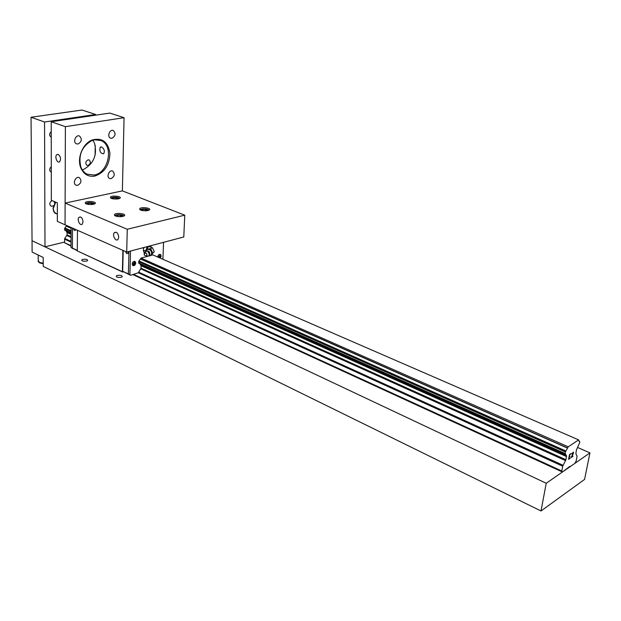 <?xml version="1.0" encoding="UTF-8"?>
<svg xmlns="http://www.w3.org/2000/svg" width="621" height="621" viewBox="0 0 621 621"><rect width="100%" height="100%" fill="white"/><g stroke="black" fill="none" stroke-linecap="round" stroke-linejoin="round"><path stroke-width="0.93" d="M101.456 146.913C104.344 148.869 105.05 151.167 103.575 153.822C100.346 153.379 99.236 151.128 100.245 147.084L101.456 146.913M58.234 154.427C60.679 156.554 61.153 158.984 59.639 161.716C57.272 163.874 54.337 156.391 56.853 154.621L58.234 154.427M94.128 175.029L87.064 174.175C84.231 172.762 82.158 170.356 80.846 166.964C78.161 155.328 81.762 146.564 91.66 140.672L94.602 139.81L100.889 140.525C114.233 145.399 108.714 173.011 94.128 175.029M94.687 176.116C104.452 172.77 109.537 165.124 109.925 153.17C108.031 141.805 102.085 137.42 92.094 140.02C82.795 143.544 76.81 158.099 80.73 167.662C83.579 174.229 88.229 177.047 94.687 176.116M82.29 169.859L83.711 169.386C93.779 163.587 97.381 154.839 94.501 143.141L92.948 140.206M122.368 190.888L184.763 215.169L183.785 236.981L126.7 252.056L127.274 229.273L65.12 203.075L122.368 190.888L124.068 117.695L65.391 126.668L65.05 224.802L57.334 221.394L57.349 202.842L51.333 200.288L51.233 121.724L109.808 113.084L124.068 117.695M77.664 185.376L75.972 185.167C72.238 183.498 75.809 175.673 79.387 177.668C81.887 180.618 81.32 183.187 77.664 185.376M111.873 138.32L110.515 138.165C106.789 136.814 109.738 128.826 113.34 130.519C116.018 133.453 115.522 136.053 111.873 138.32M111.097 178.662L109.583 178.491C106.012 177.008 109.28 169.292 112.719 171.101C115.157 173.95 114.613 176.465 111.097 178.662M77.99 144.018L76.461 143.831C72.556 142.302 75.778 134.183 79.542 136.053C82.306 139.096 81.786 141.751 77.99 144.018M65.391 126.668L51.233 121.724M51.295 172.095L50.906 171.955C49.214 170.356 49.338 168.609 51.287 166.707M88.027 165.419L86.932 165.287C85.116 163.199 85.504 161.382 88.097 159.822L89.176 159.946C91 162.027 90.619 163.851 88.027 165.419M53.468 205.543L52.187 206.242L50.852 206.063C49.144 203.983 49.571 202.174 52.148 200.637M54.244 201.522L54.586 203.3M51.256 137.132L50.984 137.031C49.137 135.401 49.23 133.593 51.248 131.613M95.634 115.172L95.642 114.497L82.026 110.026L31.05 117.253L32.129 252.095L43.206 257.443L43.237 266.401L541.007 510.974L584.578 479.404L589.95 452.895L577.584 447.462M95.642 114.497L44.557 122.003L31.05 117.253M44.557 122.003L44.991 246.824L32.036 240.715L546.224 483.262L589.95 452.895M44.991 246.824L64.506 242.074M95.091 155.281L95.223 145.415M82.857 259.368C86.055 258.988 87.631 259.399 87.592 260.595L86.567 261.099C83.385 261.472 81.801 261.068 81.825 259.873L82.857 259.368M117.307 275.445C120.699 275.041 122.329 275.507 122.19 276.834L121.258 277.292C117.866 277.696 116.236 277.23 116.368 275.903L117.307 275.445M546.224 483.262L541.007 510.974M83.035 221.728L82.306 224.034C80.156 226.603 76.655 219.539 78.976 217.327C81.095 216.403 82.446 217.87 83.035 221.728M126.7 252.056L65.05 224.802L65.12 203.075M118.735 237.152L118.091 239.31C115.972 242.306 111.959 235.359 114.28 232.735C116.585 231.509 118.075 232.976 118.735 237.152M184.763 215.169L127.274 229.273M93.375 204.317C88.019 204.814 85.356 204.185 85.388 202.454C87.188 200.56 97.365 201.786 95.06 203.618L93.375 204.317M118.44 198.836C113.162 199.302 110.538 198.681 110.569 196.989C112.37 195.18 122.283 196.461 119.993 198.2L118.44 198.836M147.899 210.55C142.356 211.039 139.663 210.364 139.818 208.516C141.891 206.653 151.897 208.167 149.335 209.96L147.899 210.55M122.779 216.426C117.144 216.946 114.411 216.263 114.575 214.369C116.67 212.405 126.94 213.888 124.34 215.774L122.779 216.426M77.291 250.364L72.378 248.097L72.494 228.101L72.378 248.097L73.099 248.757L71.011 247.476L71.128 227.496M71.011 247.476L77.291 250.682M75.746 229.537L75.382 230.29L74.419 230.461L73.107 228.365M562.711 466.2L561.788 470.997L562.432 472.007L569.806 466.387L570.024 466.736L574.883 463.359L576.148 461.046L577.08 456.326L575.861 453.633L576.451 449.883L579.859 442.307L578.625 439.885L568.238 446.825L565.638 451.514L565.164 453.54L566.515 455.93L565.941 459.726L562.711 466.2L138.328 272.782L130.612 275.282L129.098 274.583L128.392 273.915L128.982 251.451M143.443 250.923L144.39 252.638M145.361 251.241L145.919 249.929L145.772 251.047M143.451 250.201L145.112 250.923M146.68 248.237L146.874 246.979L148.124 246.855L145.919 249.929M149.529 246.49L150.166 246.11L150.903 247.119L149.529 246.49L148.124 246.855M152.161 247.678L150.329 246.894C148.046 246.397 146.572 247.725 145.919 250.868M143.49 248.842L144.103 247.461M150.228 255.868L152.619 252.794L151.05 249.44L150.429 249.852L151.998 253.205L150.228 255.868L149.514 255.774L150.499 255.394M152.619 252.794L151.998 253.205M151.05 249.44L147.728 248.765L147.099 249.168L150.429 249.852M145.819 251.031L147.099 249.168M150.662 250.542L149.715 249.766M147.674 249.347L146.688 249.727M151.586 253.764L151.625 252.6M149.847 253.686L149.226 251.769M149.614 254.431L149.816 253.911M146.207 256.163L148.497 256.085L149.358 254.983C148.372 250.573 146.696 249.96 144.328 253.143M144.111 254.113L144.375 255.153L146.735 255.968C147.177 252.863 146.3 252.25 144.111 254.113M159.364 257.459L159.512 256.869L158.735 256.535M159.512 256.869L158.611 256.993L159.527 256.419L159.387 255.448L159.488 256.155M159.186 256.473L159.869 256.768L159.667 257.591M158.805 254.742L160.334 254.548L160.955 255.992L160.008 258.025M159.884 256.326L160.435 256.046L160.42 256.496L159.869 256.768M159.954 256.294L160.42 256.496M133.857 264.484L133.996 263.894L133.228 263.552M133.996 263.894L133.065 264.026L134.004 263.444L133.857 262.45L134.237 262.349L134.384 263.335L133.965 263.149M133.694 263.49L134.369 263.793L134.167 264.624M133.204 261.767L134.897 261.542L135.471 263.405L132.855 265.423L132.141 264.104M134.384 263.335L134.959 263.056L134.951 263.506L134.369 263.793M134.478 263.296L134.951 263.506M157.726 257.032C158.099 255.006 159.015 254.144 160.482 254.431L161.196 256.015L160.249 258.126M135.758 263.017C135.339 265.082 134.377 265.935 132.855 265.586C131.73 263.11 132.459 261.72 135.036 261.433L135.758 263.017M144.328 253.352L143.435 250.511L143.529 247.608M151.004 245.637L150.95 247.158M130.612 275.282L129.905 274.614L130.534 251.039M138.328 272.782L141.006 268.218L141.076 265.772L139.919 263.785M138.91 263.335L138.77 261.34L141.037 258.103L148.442 256.085M148.543 256.062L149.552 255.782M150.872 255.425L152.813 254.897L578.625 439.885M163.564 242.322L162.912 259.283M129.083 274.567L122.686 271.276L129.905 274.614M128.322 251.629L127.988 253.376L126.777 253.679L125.364 251.466M122.686 271.276L123.191 250.504M122.896 250.379L122.384 271.711L77.291 250.907L77.454 230.29M123.4 271.944L122.384 271.711M77.291 250.907L122.811 272.114M113.954 198.992L112.696 198.495L113.627 197.781L116.197 197.726L117.85 198.386L116.989 199.046M113.627 197.781L113.604 198.86M116.174 199.085L116.197 197.726M88.904 204.503L87.577 203.952L88.586 203.214L91.225 203.16L92.871 203.835L91.931 204.526M88.586 203.214L88.57 204.363M91.209 204.573L91.225 203.16M143.335 210.729L141.93 210.162L142.822 209.409L145.446 209.347L147.177 210.038L146.308 210.783M146.036 210.798L144.996 210.83M142.822 209.409L142.791 210.511M145.399 210.814L145.446 209.347M118.231 216.628L116.748 216.023L117.718 215.239L120.412 215.169L122.143 215.883L121.188 216.667L119.449 216.713M117.718 215.239L117.695 216.411M120.373 216.69L120.412 215.169M81.801 260.51L81.825 259.873M569.636 454.735L569.263 456.652L569.628 454.735L571.017 453.788L569.628 454.735M569.263 456.652L570.008 456.14M569.962 456.451L569.201 456.971L569.946 456.451M569.201 456.971L568.828 458.872L569.193 456.963M568.828 458.872L570.202 457.933M568.588 459.307L570.148 458.244L568.588 459.315L569.519 454.541L571.079 453.485M571.933 453.943L573.416 452.088M573.548 452.616L573.455 453.082L573.532 452.608M573.455 453.082L573.237 453.625L573.447 453.082M573.237 453.625L572.678 454.782L573.222 453.625M572.678 454.782L571.514 457.04L572.671 454.774M571.514 457.04L572.966 456.047M571.079 457.607L572.911 456.35L571.072 457.615L573.276 453.175L573.129 452.367L572.112 453.827L572.352 453.066L573.323 452.414M65.873 230.67L67.084 232.588L67.076 234.893L64.724 238.511L64.506 242.687L71.019 246.172M66.695 225.532L64.662 228.326L64.91 230.228M570.024 466.736L569.589 466.542M579.657 441.826L579.059 441.562M568.238 446.825L141.037 258.103M567.602 447.974L140.486 258.895M71.12 228.194L66.307 226.06M567.532 448.129L140.431 259.011M71.12 228.318L66.261 226.168M565.956 451.009L139.073 261.006M71.105 230.756L64.949 228.016M565.778 451.257L138.894 261.162M71.105 230.981L64.778 228.163M566.135 455.271L140.253 264.577M71.089 233.605L66.23 231.423M140.369 264.717L566.197 455.426L140.385 264.725M66.346 231.563L71.089 233.69L66.362 231.579M561.788 470.997L133.631 274.42M71.019 245.675L64.506 242.687M562.432 472.007L132.925 274.622M151.462 254.602L154.287 251.707L152.502 247.826L149.156 248.974M43.229 263.257L39.302 262.318L38.223 260.246L38.192 255.029M56.589 213.826L54.306 212.149L53.189 208.835L55.727 202.151M111.291 198.371C110.949 196.764 119.659 197.02 119.248 198.604M86.148 203.874C85.714 202.182 94.772 202.384 94.291 204.053M140.493 210.038C140.028 208.291 149.187 208.633 148.613 210.34M115.289 215.937C114.714 214.098 124.254 214.377 123.595 216.178M565.638 451.514L138.77 261.34M71.105 231.191L64.662 228.326M565.467 451.972L138.654 261.674M71.105 231.555L64.553 228.637M565.164 453.54L138.615 262.9M71.097 232.72L64.553 229.793M565.18 453.866L138.716 263.18M71.097 232.937L64.654 230.057M565.242 453.974L138.817 263.281M64.809 230.197L71.097 233.007L64.763 230.158M566.515 455.93L140.889 265.214M71.089 233.938L66.882 232.052M566.554 456.598L141.076 265.772M71.089 234.381L67.084 232.588M565.941 459.726L141.006 268.218M71.073 236.694L67.076 234.893M565.607 460.635L140.781 268.885M71.066 237.416L66.866 235.522M563.053 465.292L138.553 272.107M71.05 241.39L64.724 238.511M71.042 242.112L64.522 239.139M101.378 146.89L100.245 147.084M58.157 154.396L56.853 154.621M80.846 166.964L80.73 167.662M91.66 140.672L92.094 140.02M100.889 140.525L99.5 140.043M79.387 177.668L78.991 177.513M116.368 275.903L116.344 276.702M80.575 216.97L78.976 217.327M116.251 232.254L114.28 232.735M85.372 203.401L85.388 202.454M110.546 197.913L110.569 196.989M139.787 209.603L139.818 208.516M114.551 215.487L114.575 214.369M146.214 250.938C149.11 250.705 150.158 252.048 149.358 254.983M146.735 255.968L148.497 256.085M134.819 261.495L134.431 261.262M43.229 263.793L39.573 262.877L38.067 261.247M57.342 214.152L55.789 213.477C54.306 213.166 53.39 211.373 53.033 208.105L55.595 202.097M119.558 198.472L115.242 197.222L111.074 198.27M94.625 203.905L91.124 202.679C88.166 202.547 86.428 202.912 85.908 203.766M148.955 210.193L147.798 209.386L143.536 208.827L140.253 209.921M123.967 216.015L121.926 214.92C118.091 214.47 115.793 214.765 115.025 215.805M565.273 454.005L138.863 263.312"/></g></svg>
